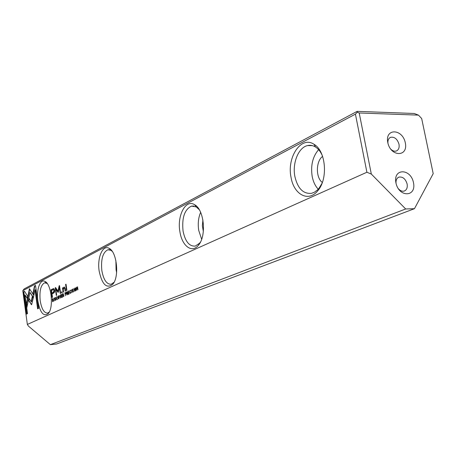 <?xml version="1.0" encoding="UTF-8"?>
<svg xmlns="http://www.w3.org/2000/svg" width="456" height="456" viewBox="0 0 456 456"><rect width="100%" height="100%" fill="white"/><g stroke="black" fill="none" stroke-linecap="round" stroke-linejoin="round"><path stroke-width="0.68" d="M60.409 298.093L60.494 294.918L60.255 297.682L59.337 295.471L60.409 298.093M33.852 295.465L29.446 288.676L26.391 303.633L26.898 307.367L29.959 292.438L33.368 297.711L33.852 295.465M27.092 306.415L26.71 303.605L29.309 290.911L28.984 290.934L29.304 290.905L29.686 289.047M23.484 291.777L26.499 314.104L27.502 313.631L24.977 294.952L27.172 298.389L27.628 296.155L24.487 291.247L23.484 291.777L24.556 291.355M31.618 304.733L33.237 298.184L32.251 296.656L31.207 301.695L29.036 298.327L28.574 300.567L31.618 304.733M57.473 298.646L57.023 299.387L56.538 298.372L56.726 297.004L57.274 297.278L56.789 296.656L56.35 298.475L57.028 299.734L57.473 298.646M65.39 292.57L64.917 292.798L65.339 295.767L65.333 294.377L65.949 293.174L65.67 292.552M54.441 300.914L54.036 298.013L54.441 300.914M68.417 294.308L69.289 293.898L69.238 293.539L68.554 293.863L68.406 292.849L69.05 292.541L68.998 292.188L68.354 292.495L68.229 291.589L68.85 290.917L67.995 291.327L68.417 294.308M58.288 295.927L57.883 297.62L58.63 298.982L59.149 297.643L58.567 295.91M66.889 291.851L66.405 292.085L66.832 295.06L66.821 293.63L67.374 293.692L67.801 294.604L67.454 292.416L66.889 291.851L67.186 291.834M72.464 291.458L72.926 292.233L73.325 291.065L72.282 290.101L72.527 289.457L73.074 289.685L72.589 289.081L72.088 290.221L73.137 291.196L72.869 291.88L72.464 291.458M34.485 285.975L32.94 293.43L33.926 294.952L35.004 289.777L37.62 308.849L38.669 308.353L35.528 285.427L34.485 285.975L35.545 285.564M366.903 172.243L27.349 324.427L28.42 326.08L50.377 344.65L405.68 208.979L371.321 174.061L366.903 172.243L355.423 114.137L22.8 290.7L27.349 324.427M291.042 177.344C286.67 157.257 301.194 135.409 314.064 144.33C325.852 150.845 328.234 178.758 317.98 190.494C308.763 202.658 293.784 194.718 291.042 177.344M179.909 231.733C176.894 215.665 185.66 198.862 194.575 204.693C204.197 209.435 206.745 236.271 198.394 245.282C191.919 253.582 181.944 245.869 179.909 231.733M37.899 301.239C36.149 289.811 40.185 278.399 45.076 281.489C51.494 284.248 53.842 308 48.228 313.614C43.599 316.937 40.157 312.81 37.899 301.239M99.191 271.24C96.951 257.874 102.72 244.268 109.195 248.4C117.021 251.963 119.506 277.288 112.695 284.333C106.596 288.944 102.098 284.578 99.191 271.24M52.771 288.899L50.975 289.799L52.052 297.529L52.497 297.318L52.018 293.909L54.007 292.855L54.674 291.737L54.669 290.204L53.962 288.682L52.771 288.899L53.745 288.608M71.757 292.735L71.324 289.725L71.757 292.735M52.605 298.703L52.246 298.874L52.645 301.764L53.483 301.006L53.096 298.731L52.605 298.703L52.993 298.651M58.322 292.136L59.388 287.383L60.255 293.504L60.619 293.328L59.525 285.593L59.16 285.775L57.997 291.145L55.592 287.559L55.227 287.742L56.305 295.408L56.664 295.237L55.809 289.15L57.98 292.302L58.322 292.136M70.851 292.296L70.372 293.065L69.865 292.028L70.07 290.62L70.646 290.894L70.042 290.295L69.671 292.136L70.384 293.425L70.851 292.296M62.962 293.738L62.483 293.966L62.905 296.919L63.122 295.391L63.857 296.468L63.247 293.715M75.115 287.861C74.431 289.167 74.55 290.221 75.474 291.019L75.565 290.985C76.255 289.691 76.135 288.637 75.217 287.821L75.126 288.215M74.271 291.544L73.838 288.523L74.271 291.544M61.435 297.614L62.278 297.209L62.227 296.862L61.56 297.175L61.417 296.172L62.044 295.876L61.993 295.528L61.372 295.824L61.246 294.929L61.845 294.268L61.018 294.667L61.435 297.614M76.853 290.324L76.654 287.662L77.97 289.794L77.531 286.75L77.719 289.315L76.682 287.16L76.414 287.286L76.853 290.324M66.468 290.575L66.907 290.364L66.034 284.208L65.59 284.424L66.468 290.575M55.096 299.7L55.529 300.453L55.9 299.335L54.925 298.389L55.153 297.774L55.666 298.002L55.21 297.415L54.748 298.503L55.723 299.455L55.472 300.116L55.096 299.7M61.617 292.917L62.124 292.672L61.993 291.749L61.486 291.994L61.617 292.917M62.717 289.298L63.127 292.188L63.572 291.971L63.241 289.617L63.903 287.753L64.792 288.813L65.134 291.219L65.573 291.008L65.214 288.471L64.171 287.046L63.053 288.454L62.922 287.73L62.489 287.941L62.717 289.298L63.059 289.275L62.825 287.918L62.489 287.941M22.8 290.7L24.174 288.91L357.145 111.349L414.213 113.481L418.465 115.129L359.208 112.98L371.321 174.061M413.489 182.662C416.63 197.203 398.892 197.665 395.939 182.89C392.935 168.161 410.656 168.161 413.489 182.662M405.316 142.831C408.411 157.177 390.695 157.126 387.782 142.557C384.818 128.033 402.523 128.541 405.316 142.831M418.465 115.129L421.675 118.526L433.2 173.65L414.458 208.694L405.68 208.979M414.458 208.694L56.629 344.001L50.377 344.65M355.423 114.137L357.276 112.216L357.145 111.349M359.208 112.98L357.276 112.216M387.925 143.184C387.714 140.214 388.609 138.265 390.604 137.319C394.52 136.657 397.318 138.955 398.994 144.204C399.536 147.624 398.664 149.881 396.389 150.976C394.48 151.586 392.565 150.947 390.655 149.061M396.036 183.335C395.797 180.109 396.783 178.022 398.989 177.093C402.825 176.58 405.532 178.883 407.117 183.985C407.675 187.644 406.712 190.01 404.227 191.07C402.129 191.605 400.129 190.762 398.219 188.545M322.329 182.491C315.643 177.629 315.791 161.31 322.597 156.368M318.214 189.189C315.233 185.997 313.215 181.727 312.178 176.381C310.547 165.482 312.691 156.573 318.607 149.653M322.329 155.616C320.602 151.7 318.339 148.833 315.552 147.031C312.976 145.435 310.325 144.945 307.595 145.567C298.463 147.396 292.171 163.151 294.884 176.518C297.722 188.562 303.303 194.159 311.63 193.304L314.446 192.21L317.604 189.827L319.046 188.225L322.05 183.238M203.347 231.466L202.356 225.766L202.92 220.003M201.655 239.263L198.73 230.434C197.716 223.714 198.354 217.689 200.64 212.348M199.266 209.692L196.234 206.916L191.543 206.101C184.566 209.441 181.739 217.768 183.061 231.078C185.233 241.52 189.308 246.525 195.293 246.097L199.642 243.156L200.486 242.016M116.616 272.557L116.08 269.804L115.892 260.638M112.182 251.302L110.848 250.287L107.861 249.78C102.777 252.373 100.782 259.35 101.859 270.699C103.586 279.91 106.704 284.424 111.207 284.236L114.063 282.275M47.173 283.467L44.642 282.788C40.783 284.886 39.307 290.882 40.208 300.778C41.633 309.014 44.095 313.112 47.612 313.072L49.254 312.075M34.012 294.559L33.265 293.407L34.81 285.952M33.265 293.407L32.94 293.43M37.928 308.701L35.334 289.754L35.004 289.777M72.92 292.239L72.686 291.903M73.017 289.406L72.709 289.44M72.498 289.469L72.806 289.11M73.273 290.831L72.475 290.392M52.372 297.38L51.306 289.777L53.107 288.876M53.597 289.594L54.435 290.546L53.551 292.342L52.229 292.991L53.215 292.364L54.099 290.569L53.38 289.611L51.539 290.478L51.893 293.014M51.306 289.777L50.975 289.799M66.787 292.307L67.203 291.84M66.964 293.561L66.918 293.254M67.038 293.14L67.38 293.111L66.77 293.265L67.266 292.547L66.912 292.245L66.77 293.265M66.747 292.057L66.405 292.085M52.605 299.039L52.942 298.674M52.964 301.615L52.924 301.325M53.443 301.148L52.771 301.336L53.312 299.951L52.771 298.971L52.463 299.107L52.771 301.336M52.577 298.845L52.246 298.874M60.574 293.35L59.725 287.36L59.388 287.383M57.997 291.145L58.339 291.116L59.548 285.724M59.497 285.747L59.16 285.775M56.624 295.254L55.66 287.668M55.564 287.719L55.227 287.742M58.3 292.245L55.809 289.15M58.288 292.279L57.98 292.302M70.566 290.58L70.224 290.609M70.087 290.609L70.349 290.29M70.515 293.373L70.258 293.054M58.75 298.931L58.482 298.623M58.311 296.257L58.59 295.921M58.505 296.235L58.852 296.218M58.664 298.612L58.385 296.229L58.607 298.634L59.001 298.589M68.742 294.154L68.702 293.852M68.548 292.78L68.508 292.484M68.366 291.521L67.995 291.327M68.554 293.863L69.261 293.67M68.354 292.495L69.021 292.319M68.337 291.298L68.867 291.042M62.86 294.183L63.27 293.727M63.036 295.431L62.996 295.123M63.105 295.009L63.447 294.986L62.842 295.135L63.327 294.428L62.979 294.126L62.842 295.135M62.825 293.938L62.483 293.966M65.288 292.986L65.692 292.564M65.476 294.308L65.43 294M65.926 293.835L65.282 294.012L65.761 293.276L65.487 292.9L65.145 293.054L65.282 294.012M65.259 292.775L64.917 292.798M57.194 296.964L56.869 296.993M56.755 296.993L56.994 296.685M57.16 299.677L56.926 299.381M31.663 304.705L28.899 300.544L29.275 298.703M31.207 301.695L31.532 301.672L32.49 297.033M28.899 300.544L28.574 300.567M26.807 313.962L23.809 291.755M27.252 297.985L24.977 294.952M26.71 303.605L26.391 303.633M33.453 297.318L29.959 292.438M75.593 290.974L75.291 290.637M75.354 288.181L75.73 288.169M75.514 290.637L75.223 288.169L75.457 290.66L75.861 290.614M61.754 297.46L61.714 297.164M61.566 296.104L61.52 295.813M61.389 294.861L61.018 294.667M61.56 297.175L62.25 296.987M61.372 295.824L62.016 295.653M61.355 294.644L61.868 294.399M76.819 287.65L76.773 287.343M76.733 287.263L76.414 287.286M66.793 290.421L65.932 284.401L65.59 284.424M55.541 300.447L55.324 300.139M55.603 297.722L55.318 297.762M55.142 297.774L55.415 297.443M55.849 299.096L55.125 298.68M61.936 292.763L61.828 291.971L61.486 291.994M63.452 292.034L63.059 289.275M65.459 291.065L65.134 288.79L64.21 287.685M63.452 288.186L64.45 287.035M63.338 288.437L63.053 288.454M73.211 291.857L72.869 291.88M72.778 289.098L72.493 289.115M72.669 290.728L72.327 290.751M73.017 290.803L72.669 290.825M53.551 292.342L53.215 292.364M54.435 290.546L54.099 290.569M53.38 301.182L53.05 301.205M70.76 293.026L70.418 293.048M65.886 293.858L65.544 293.886M57.399 299.347L57.063 299.37M31.396 304.431L31.071 304.46M55.809 300.088L55.472 300.116M55.307 298.993L54.971 299.016M55.626 299.068L55.29 299.096M65.134 288.79L64.792 288.813M64.267 287.109L63.931 287.132M390.604 137.319L390.154 137.535M398.989 177.093L398.47 177.31M307.595 145.567L312.383 145.629M191.543 206.101L193.925 206.038M195.544 205.992L196.302 205.975M107.861 249.78L109.195 249.711M110.295 249.654L110.791 249.631M44.642 282.788L45.457 282.731M110.848 250.287L109.195 248.4M113.977 282.378L112.695 284.333M46.66 283.13L45.076 281.489M49.054 312.44L48.228 313.614M196.234 206.916L194.575 204.693M199.642 243.156L198.394 245.282M315.552 147.031L314.064 144.33M319.046 188.225L317.98 190.494M73.142 291.88L72.795 291.908M53.728 288.602L53.437 288.625M52.771 298.971L53.101 298.942M70.72 293.037L70.372 293.065M70.463 290.575L70.178 290.597M58.385 296.229L58.727 296.206M58.607 298.634L58.949 298.606M57.359 299.358L57.023 299.387M75.223 288.169L75.571 288.146M75.457 290.66L75.799 290.632M55.746 300.111L55.41 300.139"/></g></svg>
